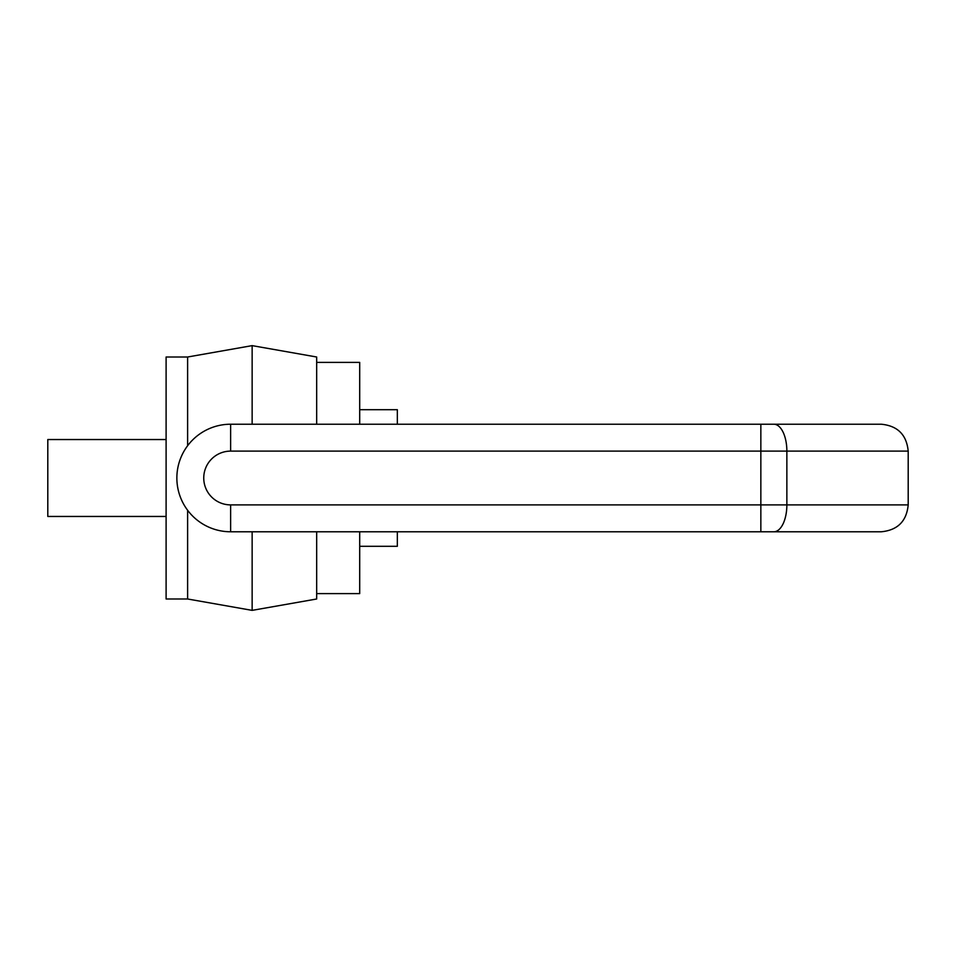 <?xml version="1.0" encoding="UTF-8"?>
<svg xmlns="http://www.w3.org/2000/svg" width="956" height="956" viewBox="0 0 956 956"><rect width="100%" height="100%" fill="white"/><g stroke="black" fill="none" stroke-linecap="round" stroke-linejoin="round"><path stroke-width="1.43" d="M187.615 445.735L187.615 357.006L166.105 357.006L166.105 598.994L187.615 598.994L187.615 510.265M166.105 516.455L47.8 516.455L47.8 439.545L166.105 439.545M187.615 598.994L252.145 610.37L252.145 531.775M252.145 424.225L252.145 345.63L187.615 357.006M252.145 610.37L316.675 598.994L316.675 531.775M316.675 424.225L316.675 357.006L252.145 345.63M316.675 593.616L359.695 593.616L359.695 531.775M359.695 424.225L359.695 362.384L316.675 362.384M397.338 424.225L397.338 409.706L359.695 409.706M397.338 531.775L397.338 546.294L359.695 546.294M230.635 531.775A53.775 53.775 0 0 1 176.86 478A53.775 53.775 0 0 1 230.635 424.225L881.312 424.225C897.648 425.814 906.611 434.777 908.2 451.113L786.86 451.113L786.86 504.888L908.2 504.888C906.611 521.223 897.648 530.186 881.312 531.775L230.635 531.775L230.635 504.888L760.845 504.888L760.845 451.113L230.635 451.113A26.888 26.888 0 0 0 203.748 478A26.888 26.888 0 0 0 230.635 504.888M794.03 424.225L760.845 424.225L760.845 451.113L786.86 451.113A26.888 13.002 90 0 0 773.846 424.225M418.848 531.775L794.03 531.775M831.792 531.775L881.312 531.775M794.651 531.775L809.123 531.775M760.845 531.775L760.845 504.888L786.86 504.888A26.888 13.002 -90 0 1 773.846 531.775M230.635 451.113L230.635 424.225M908.2 451.113L908.2 504.888"/></g></svg>
